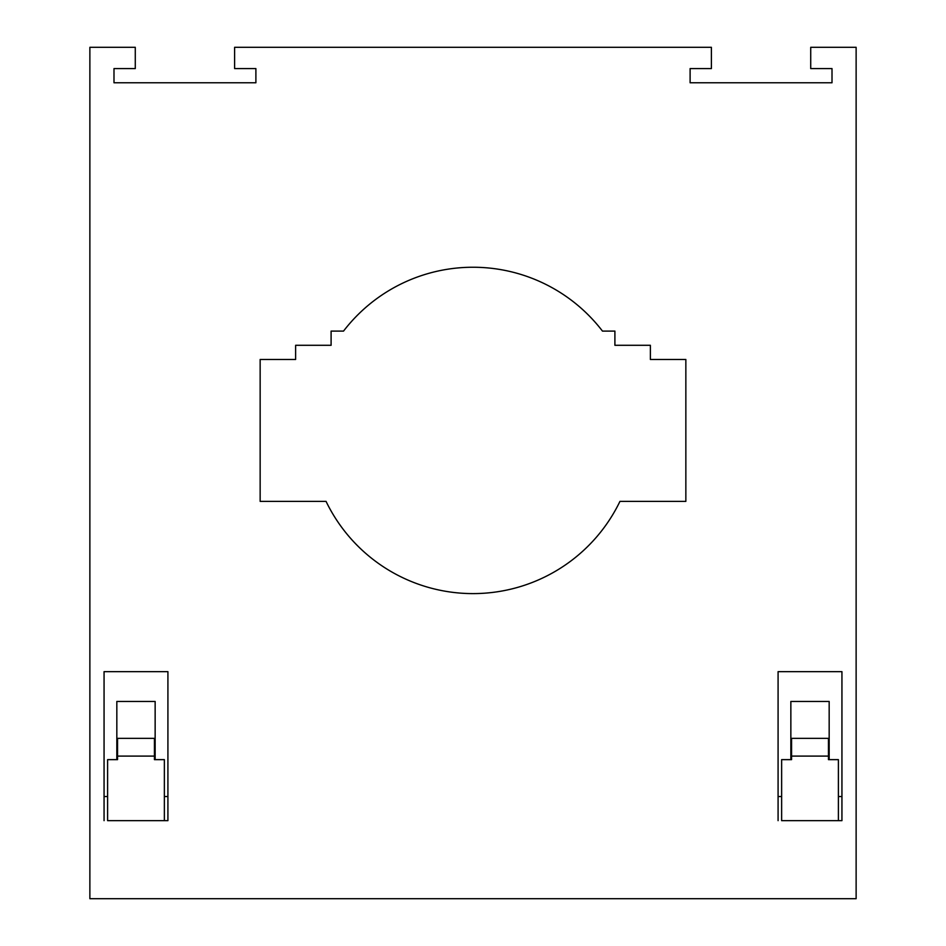 <?xml version="1.0" encoding="UTF-8"?>
<svg xmlns="http://www.w3.org/2000/svg" width="946" height="946" viewBox="0 0 946 946"><rect width="100%" height="100%" fill="white"/><g stroke="black" fill="none" stroke-linecap="round" stroke-linejoin="round"><path stroke-width="1.42" d="M154.435 759.638L155.144 759.638L155.144 701.459L116.831 701.459L116.831 759.638L117.541 759.638L107.608 759.638L107.608 820.655L167.915 820.655L164.368 820.655L164.368 759.638L154.435 759.638L154.435 756.091L117.541 756.091L117.541 759.638M164.368 796.532L167.915 796.532M104.06 796.532L107.608 796.532M117.541 756.091L117.541 738.353L154.435 738.353L154.435 756.091M828.46 759.638L829.169 759.638L829.169 701.459L790.856 701.459L790.856 759.638L791.566 759.638L781.633 759.638L781.633 820.655L841.94 820.655L838.393 820.655L838.393 759.638L828.46 759.638L828.46 756.091L791.566 756.091L791.566 759.638M838.393 796.532L841.94 796.532M778.085 796.532L781.633 796.532M791.566 756.091L791.566 738.353L828.46 738.353L828.46 756.091M89.87 898.7L856.13 898.7L856.13 47.3L810.722 47.3L810.722 68.585L832.007 68.585L832.007 82.775L690.107 82.775L690.107 68.585L711.392 68.585L711.392 47.3L234.608 47.3L234.608 68.585L255.893 68.585L255.893 82.775L113.993 82.775L113.993 68.585L135.278 68.585L135.278 47.3L89.87 47.3L89.87 898.7M841.94 820.655L841.94 671.66L778.085 671.66L778.085 820.655M295.625 359.48L260.15 359.48L260.15 501.38L326.051 501.38A163.185 163.185 0 0 0 619.949 501.38L685.85 501.38L685.85 359.48L650.375 359.48L650.375 345.29L614.9 345.29L614.9 331.1L602.472 331.1A163.185 163.185 0 0 0 343.528 331.1L331.1 331.1L331.1 345.29L295.625 345.29L295.625 359.48M167.915 820.655L167.915 671.66L104.06 671.66L104.06 820.655"/></g></svg>
